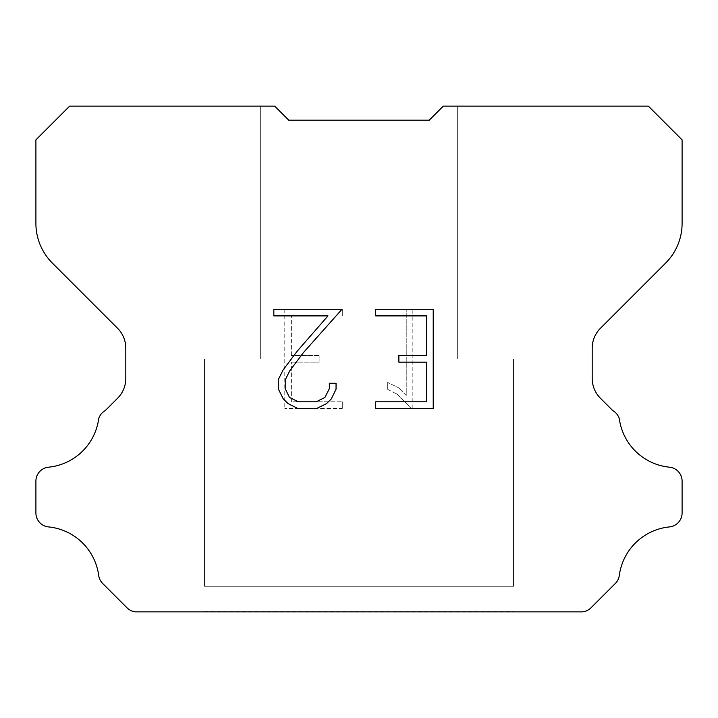 <?xml version="1.0" encoding="UTF-8"?>
<svg xmlns="http://www.w3.org/2000/svg" width="718" height="718" viewBox="0 0 718 718"><rect width="100%" height="100%" fill="white"/><g stroke="black" fill="none" stroke-linecap="round" stroke-linejoin="round"><path stroke-width="0.54" stroke-dasharray="3.59 2.69" d="M457.339 359L457.339 106.138L443.284 106.138L429.238 120.184L288.762 120.184L274.716 106.138L260.661 106.138L260.661 359L457.339 359L260.661 359L457.339 359L457.339 106.138L443.284 106.138L429.238 120.184L288.762 120.184L274.716 106.138L260.661 106.138L260.661 359L457.339 359L260.661 359L457.339 359L457.339 106.138L443.284 106.138L429.238 120.184L288.762 120.184L274.716 106.138L260.661 106.138L260.661 359L457.339 359L260.661 359L457.339 359L457.339 106.138L443.284 106.138L429.238 120.184L288.762 120.184L274.716 106.138L260.661 106.138L260.661 359L457.339 359L260.661 359L457.339 359L457.339 106.138L443.284 106.138L429.238 120.184L288.762 120.184L274.716 106.138L260.661 106.138L260.661 359L457.339 359L260.661 359L457.339 359L457.339 106.138L443.284 106.138L429.238 120.184L288.762 120.184L274.716 106.138L260.661 106.138L260.661 359L457.339 359L260.661 359L260.661 106.138L260.661 359L457.339 359L457.339 106.138L443.284 106.138L429.238 120.184L288.762 120.184L274.716 106.138L260.661 106.138L260.661 359L457.339 359L457.339 106.138L443.284 106.138L429.238 120.184L288.762 120.184L274.716 106.138L260.661 106.138L260.661 359L457.339 359L457.339 106.138L443.284 106.138L429.238 120.184L288.762 120.184L274.716 106.138L260.661 106.138L260.661 359L457.339 359L457.339 106.138L443.284 106.138L429.238 120.184L288.762 120.184L274.716 106.138L69.619 106.138L35.9 139.857L35.9 223.343A56.192 56.192 0 0 0 52.36 263.075L117.581 328.297A28.092 28.092 0 0 1 125.803 348.158L125.803 378.377A28.092 28.092 0 0 1 117.581 398.248L105.178 410.642A14.046 14.046 0 0 0 98.68 418.72A56.192 56.192 0 0 1 48.555 467.185A14.046 14.046 0 0 0 35.9 481.168L35.9 512.939A14.046 14.046 0 0 0 48.555 526.922A56.192 56.192 0 0 1 98.68 575.396A14.046 14.046 0 0 0 102.674 583.465L127.041 607.832A14.046 14.046 0 0 0 135.397 611.862L582.603 611.862A14.046 14.046 0 0 0 590.959 607.832L615.326 583.465A14.046 14.046 0 0 0 619.32 575.396A56.192 56.192 0 0 1 669.445 526.922A14.046 14.046 0 0 0 682.1 512.939L682.1 481.168A14.046 14.046 0 0 0 669.445 467.185A56.192 56.192 0 0 1 619.32 418.72A14.046 14.046 0 0 0 612.822 410.642L600.419 398.248A28.092 28.092 0 0 1 592.197 378.377L592.197 348.158A28.092 28.092 0 0 1 600.419 328.297L665.64 263.075A56.192 56.192 0 0 0 682.1 223.343L682.1 139.857L648.381 106.138L443.284 106.138L429.238 120.184L288.762 120.184L274.716 106.138L288.762 120.184L274.716 106.138L288.762 120.184L429.238 120.184L443.284 106.138L429.238 120.184L443.284 106.138L457.339 106.138L443.284 106.138L457.339 106.138L457.339 359L260.661 359M204.477 611.583L513.523 611.583M513.523 586.292L513.523 359L204.477 359L204.477 586.292L513.523 586.292L204.477 586.292L513.523 586.292L513.523 359L204.477 359L204.477 586.292L513.523 586.292L204.477 586.292L513.523 586.292L513.523 359L204.477 359L204.477 586.292L513.523 586.292L204.477 586.292L513.523 586.292L513.523 359L204.477 359L204.477 586.292L513.523 586.292L204.477 586.292L513.523 586.292L513.523 359L204.477 359L204.477 586.292L513.523 586.292L204.477 586.292L513.523 586.292L513.523 359L204.477 359L204.477 586.292L513.523 586.292L204.477 586.292L204.477 359L204.477 586.292L513.523 586.292L513.523 359L204.477 359L204.477 586.292L513.523 586.292L513.523 359L204.477 359L204.477 586.292L513.523 586.292L513.523 359L204.477 359L204.477 586.292L513.523 586.292L513.523 359L204.477 359L513.523 359L204.477 359L513.523 359L513.523 586.292L204.477 586.292M204.477 359L513.523 359M426.618 362.15L426.618 401.802L375.702 401.802L375.702 408.407L433.223 408.407L433.223 309.287L375.702 309.287L375.702 315.893L426.618 315.893L426.618 355.545L398.867 355.545L398.867 362.15L426.618 362.15M336.051 389.219L336.051 383.277L329.338 383.277L329.338 388.698L324.949 397.404L316.234 401.802L298.293 401.802L289.516 397.422L285.199 388.698L285.199 380.001L289.65 370.955L303.391 352.637L341.983 309.287L273.836 309.287L273.836 315.893L327.982 315.893L297.198 351.174L283.197 369.824L278.422 379.31L278.422 389.12L283.197 398.795L288.097 403.633L297.719 408.407L316.755 408.407L326.43 403.704L331.339 398.894L336.051 389.219M291.382 401.802L291.382 362.15L291.382 401.802L342.298 401.802L291.382 401.802M291.382 362.15L319.133 362.15L291.382 362.15M319.133 362.15L319.133 355.545L319.133 362.15M319.133 355.545L291.382 355.545L319.133 355.545M291.382 355.545L291.382 315.893L291.382 355.545M291.382 315.893L342.298 315.893L291.382 315.893M342.298 315.893L342.298 309.287L342.298 315.893M342.298 408.407L342.298 401.802L342.298 408.407L284.777 408.407L342.298 408.407M284.777 309.287L284.777 408.407L284.777 309.287L342.298 309.287L284.777 309.287M387.711 382.443L387.711 389.398L387.711 382.443L398.687 387.855L387.711 382.443M387.711 389.398L397.395 394.299L387.711 389.398M397.395 394.299L411.45 408.282L397.395 394.299M411.45 408.282L412.841 408.282L411.45 408.282M412.841 408.282L412.841 309.162L412.841 408.282M406.235 395.465L398.687 387.855L406.235 395.465L406.235 309.162L406.235 395.465M412.841 309.162L406.235 309.162L412.841 309.162M513.523 611.862L204.477 611.862M260.661 106.138L274.716 106.138L260.661 106.138L274.716 106.138L260.661 106.138L274.716 106.138L260.661 106.138L274.716 106.138L260.661 106.138L274.716 106.138L288.762 120.184M429.238 120.184L443.284 106.138L429.238 120.184L443.284 106.138L429.238 120.184L443.284 106.138L429.238 120.184L443.284 106.138L429.238 120.184L443.284 106.138L457.339 106.138"/><path stroke-width="1.08" d="M426.618 401.802L426.618 362.15L398.867 362.15L398.867 355.545L426.618 355.545L426.618 315.893L375.702 315.893L375.702 309.287L433.223 309.287L433.223 408.407L375.702 408.407L375.702 401.802L426.618 401.802M336.051 383.277L336.051 389.219L331.339 398.894L326.43 403.704L316.755 408.407L297.719 408.407L288.097 403.633L283.197 398.795L278.422 389.12L278.422 379.31L283.197 369.824L297.198 351.174L327.982 315.893L273.836 315.893L273.836 309.287L341.983 309.287L303.391 352.637L289.65 370.955L285.199 380.001L285.199 388.698L289.516 397.422L298.293 401.802L316.234 401.802L324.949 397.404L329.338 388.698L329.338 383.277L336.051 383.277M429.238 120.184L443.284 106.138L648.381 106.138L682.1 139.857L682.1 223.343A56.192 56.192 0 0 1 665.64 263.075L600.419 328.297A28.092 28.092 0 0 0 592.197 348.158L592.197 378.377A28.092 28.092 0 0 0 600.419 398.248L612.822 410.642A14.046 14.046 0 0 1 619.32 418.72A56.192 56.192 0 0 0 669.445 467.185A14.046 14.046 0 0 1 682.1 481.168L682.1 512.939A14.046 14.046 0 0 1 669.445 526.922A56.192 56.192 0 0 0 619.32 575.396A14.046 14.046 0 0 1 615.326 583.465L590.959 607.832A14.046 14.046 0 0 1 582.603 611.862L135.397 611.862A14.046 14.046 0 0 1 127.041 607.832L102.674 583.465A14.046 14.046 0 0 1 98.68 575.396A56.192 56.192 0 0 0 48.555 526.922A14.046 14.046 0 0 1 35.9 512.939L35.9 481.168A14.046 14.046 0 0 1 48.555 467.185A56.192 56.192 0 0 0 98.68 418.72A14.046 14.046 0 0 1 105.178 410.642L117.581 398.248A28.092 28.092 0 0 0 125.803 378.377L125.803 348.158A28.092 28.092 0 0 0 117.581 328.297L52.36 263.075A56.192 56.192 0 0 1 35.9 223.343L35.9 139.857L69.619 106.138L274.716 106.138L288.762 120.184L429.238 120.184L288.762 120.184"/></g></svg>
